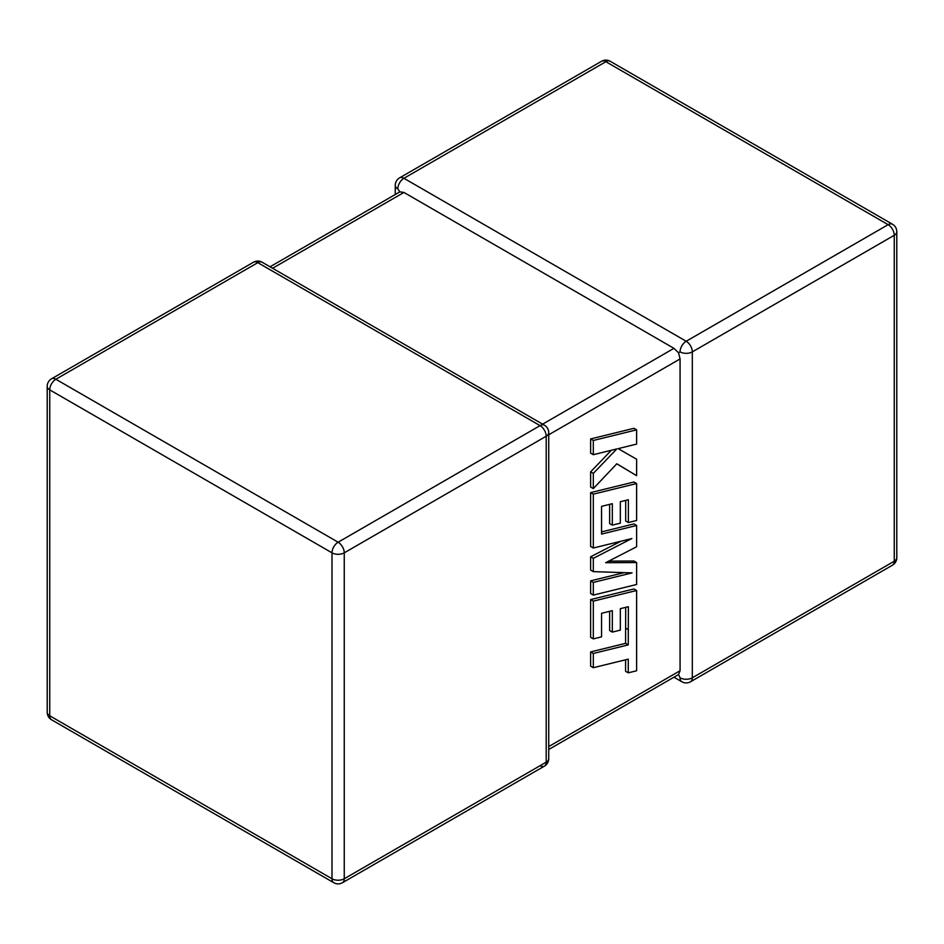 <?xml version="1.0" encoding="UTF-8"?>
<svg xmlns="http://www.w3.org/2000/svg" width="944" height="944" viewBox="0 0 944 944"><rect width="100%" height="100%" fill="white"/><g stroke="black" fill="none" stroke-linecap="round" stroke-linejoin="round"><path stroke-width="1.42" d="M680.069 351.876A8.661 5.003 -60 0 1 686.194 341.256L888.139 224.672L605.871 61.702L403.926 178.298L686.194 341.256A8.661 5.003 -120 0 1 692.318 351.876L692.318 677.804L894.263 561.208L894.263 235.28L692.318 351.876A8.661 5.003 -0 0 1 680.069 351.876L678.547 352.749L680.069 358.944L548.735 434.771M395.265 194.511L395.265 185.366A8.661 5.003 180 0 0 397.802 188.906L399.867 191.856L403.926 192.446L673.945 348.336L678.547 352.749M673.945 677.202L681.863 681.769A8.661 5.003 -60 0 1 680.069 677.804L678.547 674.535L548.735 749.489M548.735 746.551L680.069 670.736L678.547 674.535M680.069 670.736L680.069 358.944M625.695 607.37L625.577 643.348L590.637 651.926L590.637 666.169L593.316 667.715L628.256 659.136L628.256 672.824L625.577 671.278L625.577 659.797M628.256 672.824L636.622 670.771L636.622 590.507L593.316 601.127L593.316 638.899L601.564 636.846L601.564 613.305L612.314 610.65L612.314 632.102L620.326 630.12L620.326 608.656L628.374 606.721L628.256 644.894L625.577 643.348M628.256 644.894L593.316 653.472L590.637 651.926M593.316 653.472L593.316 667.715M636.622 590.507L633.943 588.962L590.637 599.582L590.637 637.353L593.316 638.899M593.316 601.127L590.637 599.582M609.635 611.311L609.635 630.557L612.314 632.102M636.622 562.565L605.682 562.707L636.622 546.765L636.622 525.478L601.552 534.08L601.552 506.362L612.314 503.695L612.314 525.147L620.326 523.165L620.326 501.712L628.374 499.765L628.374 522.551L636.622 520.486L636.622 483.552L593.316 494.16L593.316 548.027L631.866 538.552L593.316 558.317L593.316 571.639L632.055 572.89L593.316 582.413L593.316 595.109L636.622 584.489L636.622 562.565L633.943 561.019L608.738 561.137M636.622 525.478L633.943 523.932L601.552 531.885M609.635 504.356L609.635 523.601L612.314 525.147M625.695 500.414L625.695 521.005L628.374 522.551M636.622 483.552L633.943 482.006L590.637 492.615L590.637 546.482L593.316 548.027M593.316 494.16L590.637 492.615M620.928 541.242L590.637 556.771L590.637 570.093L593.316 571.639M593.316 558.317L590.637 556.771M624.126 572.63L590.637 580.867L590.637 593.564L593.316 595.109M593.316 582.413L590.637 580.867M636.622 475.682L636.622 459.221L618.167 448.636L636.622 444.093L636.622 429.85L633.943 428.305L590.637 438.936L590.637 453.155L593.316 454.701L616.833 448.907L593.316 473.381L590.637 471.835L590.637 487.045L593.316 488.591L616.833 463.764L636.622 475.682L616.786 463.811M636.622 429.85L593.316 440.482L590.637 438.936M593.316 440.482L593.316 454.701M611.37 450.253L590.637 471.835M593.316 473.381L593.316 488.591M636.622 459.221L618.155 448.636M403.926 192.446L272.592 268.273M542.611 424.163L673.945 348.336M540.074 425.626L257.806 262.656L55.861 379.252L338.129 542.21L540.074 425.626A8.661 5.003 60 0 1 546.198 436.234L344.253 552.83L344.253 878.758L546.198 762.162L546.198 436.234A8.661 5.003 0 0 0 548.735 432.694A8.661 8.661 0 0 0 544.405 425.189A8.661 5.003 -60 0 0 540.074 425.626M49.737 389.86L49.737 715.788L332.005 878.758L332.005 552.83L49.737 389.86A8.661 5.003 -60 0 1 55.861 379.252A8.661 5.003 60 0 0 51.531 378.815A8.661 8.661 0 0 0 47.2 386.32A8.661 5.003 0 0 0 49.737 389.86M332.005 552.83A8.661 5.003 0 0 0 344.253 552.83A8.661 5.003 60 0 0 338.129 542.21A8.661 5.003 -60 0 0 332.005 552.83M342.46 882.723A8.661 5.003 60 0 0 344.253 878.758A8.661 5.003 180 0 1 332.005 878.758A8.661 5.003 -60 0 0 333.798 882.723A8.661 8.661 0 0 0 342.46 882.723L544.405 766.139A8.661 5.003 60 0 1 540.074 765.702M49.737 715.788A8.661 5.003 180 0 1 47.2 712.26A8.661 8.661 0 0 0 51.531 719.765A8.661 5.003 -60 0 1 49.737 715.788M546.198 762.162A8.661 5.003 60 0 1 544.405 766.139A8.661 8.661 0 0 0 548.735 758.634A8.661 5.003 180 0 1 546.198 762.162M51.531 378.815L253.476 262.231A8.661 5.003 60 0 1 257.806 262.656A8.661 5.003 -60 0 1 262.137 262.231L544.405 425.189M896.8 557.68A8.661 5.003 180 0 1 894.263 561.208A8.661 5.003 -120 0 1 892.469 565.185A8.661 8.661 0 0 0 896.8 557.68L896.8 231.74A8.661 8.661 0 0 0 892.469 224.235A8.661 5.003 -60 0 0 888.139 224.672A8.661 5.003 -120 0 1 894.263 235.28A8.661 5.003 0 0 0 896.8 231.74M681.863 681.769A8.661 8.661 0 0 0 690.524 681.769A8.661 5.003 -120 0 0 692.318 677.804A8.661 5.003 180 0 1 680.069 677.804M610.202 61.277A8.661 8.661 0 0 0 601.54 61.277A8.661 5.003 -120 0 1 605.871 61.702A8.661 5.003 -60 0 1 610.202 61.277L892.469 224.235M397.802 188.906A8.661 5.003 -60 0 1 403.926 178.298A8.661 5.003 -120 0 0 399.595 177.861L601.54 61.277M628.315 629.66L625.636 628.114M47.2 386.32L47.2 712.26M51.531 719.765L333.798 882.723M548.735 758.634L548.735 432.694M262.137 262.231A8.661 8.661 0 0 0 253.476 262.231M690.524 681.769L892.469 565.185M399.595 177.861A8.661 8.661 0 0 0 395.265 185.366M399.867 191.856L270.055 266.798"/></g></svg>
